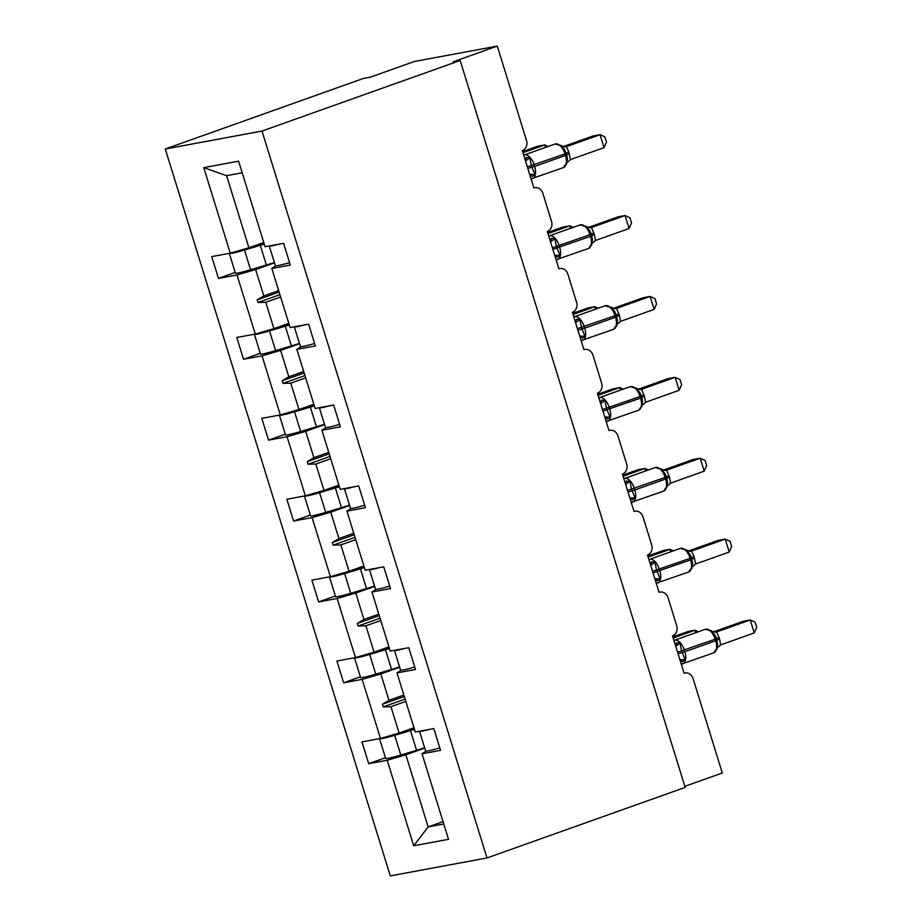 <?xml version="1.0" encoding="UTF-8"?>
<svg xmlns="http://www.w3.org/2000/svg" width="922" height="922" viewBox="0 0 922 922"><rect width="100%" height="100%" fill="white"/><g stroke="black" fill="none" stroke-linecap="round" stroke-linejoin="round"><path stroke-width="1.38" d="M165.28 148.995L363.441 78.439L370.356 77.16L414.393 61.474L497.281 46.1L453.255 61.774L460.159 60.495L261.998 131.062L165.28 148.995L390.294 875.9L487.012 857.956L261.998 131.062M497.281 46.1L526.497 140.467A8.16 6.984 -100.5 0 1 522.301 150.586L533.85 187.927A8.16 6.984 79.5 0 1 534.772 187.673A8.16 6.984 79.5 0 1 542.862 193.343L551.529 221.349A8.16 6.984 -100.5 0 1 547.334 231.468L558.893 268.809A8.16 6.984 79.5 0 1 559.804 268.556A8.16 6.984 79.5 0 1 567.906 274.226L576.573 302.232A8.16 6.984 -100.5 0 1 572.366 312.351L583.926 349.68A8.16 6.984 79.5 0 1 584.848 349.438A8.16 6.984 79.5 0 1 592.938 355.108L601.605 383.103A8.16 6.984 -100.5 0 1 597.41 393.233L608.969 430.562A8.16 6.984 79.5 0 1 609.88 430.32A8.16 6.984 79.5 0 1 617.982 435.991L626.649 463.985A8.16 6.984 -100.5 0 1 622.442 474.115L634.002 511.445A8.16 6.984 79.5 0 1 634.924 511.203A8.16 6.984 79.5 0 1 643.014 516.873L651.681 544.867A8.16 6.984 -100.5 0 1 647.486 554.998L659.034 592.327A8.16 6.984 79.5 0 1 659.956 592.085A8.16 6.984 79.5 0 1 668.047 597.756L676.713 625.75A8.16 6.984 -100.5 0 1 672.518 635.88L684.078 673.21A8.16 6.984 79.5 0 1 685 672.968L684.055 673.141M413.978 727.758L399.111 733.059L390.951 706.69L405.818 701.388M385.431 757.723L368.708 763.681L361.966 741.899L380.475 738.464L399.111 733.059M426.16 751.13L422.034 753.781L440.555 750.347L433.813 728.576L415.292 732.01L397.002 672.899L401.128 670.248M388.946 646.875L374.078 652.177L365.907 625.808L380.786 620.506M360.387 676.84L343.664 682.799L336.933 661.016L355.443 657.582L374.078 652.177M397.002 672.899L415.511 669.464L408.769 647.693L390.26 651.128L371.958 592.016L376.084 589.365M363.902 565.993L349.035 571.294L340.875 544.925L355.742 539.624M335.354 595.958L318.632 601.916L311.89 580.134L330.41 576.699L349.035 571.294M371.958 592.016L390.479 588.582L383.736 566.811L365.216 570.245L346.926 511.134L351.052 508.483M338.87 485.122L324.002 490.412L315.843 464.043L330.71 458.741M310.311 515.075L293.599 521.034L286.857 499.251L305.366 495.817L324.002 490.412M346.926 511.134L365.435 507.699L358.693 485.929L340.183 489.363L321.893 430.251L326.008 427.601M313.837 404.239L298.959 409.529L290.799 383.16L305.666 377.859M285.278 434.193L268.556 440.151L261.813 418.369L280.334 414.935L298.959 409.529M321.893 430.251L340.402 426.817L333.66 405.046L315.151 408.481L296.849 349.369L300.975 346.718M288.793 323.357L273.926 328.647L265.767 302.278L280.634 296.988M260.246 353.31L243.523 359.269L236.781 337.487L255.29 334.052L273.926 328.647M296.849 349.369L315.37 345.934L308.628 324.164L290.107 327.598L271.817 268.486L290.326 265.052L283.584 243.281L265.075 246.716L238.591 161.166L203.774 167.631L230.258 253.17L248.894 247.764L226.582 175.699L203.774 167.631M263.761 242.474L248.894 247.764M230.258 253.17L211.737 256.604L218.479 278.386L237 274.952L255.636 269.535L263.796 295.916L257.215 299.88L258.01 302.474L265.767 302.278M684.839 786.339L722.295 773.005L693.09 678.638A8.16 6.984 79.5 0 0 685 672.968M422.034 753.781L448.518 839.331L413.701 845.785L387.217 760.247L368.708 763.681M387.217 760.247L405.853 754.83L424.719 748.111M380.475 738.464L362.185 679.364L343.664 682.799M362.185 679.364L380.821 673.947L399.675 667.24M355.443 657.582L337.141 598.482L318.632 601.916M337.141 598.482L355.777 593.065L374.643 586.357M330.41 576.699L312.109 517.599L293.599 521.034M312.109 517.599L330.744 512.183L349.599 505.475M305.366 495.817L287.076 436.717L268.556 440.151M287.076 436.717L305.701 431.3L324.567 424.593M280.334 414.935L262.032 355.834L243.523 359.269M262.032 355.834L280.668 350.418L299.523 343.71M255.29 334.052L237 274.952M403.848 695.027L388.98 700.317L380.821 673.947M388.98 700.317L382.4 704.293L383.195 706.886L390.951 706.69M378.815 614.144L363.936 619.434L355.777 593.065M363.936 619.434L357.356 623.41L358.162 626.003L365.907 625.808M353.771 533.262L338.904 538.552L330.744 512.183M338.904 538.552L332.323 542.528L333.13 545.121L340.875 544.925M328.739 452.379L313.872 457.669L305.701 431.3M313.872 457.669L307.28 461.645L308.086 464.239L315.843 464.043M303.695 371.497L288.828 376.787L280.668 350.418M288.828 376.787L282.247 380.763L283.054 383.356L290.799 383.16M278.663 290.614L263.796 295.916M274.491 262.828L255.636 269.535M275.943 265.836L271.817 268.486M235.202 272.428L218.479 278.386M443.033 821.606L428.165 826.896L405.853 754.83M487.012 857.956L685.173 787.4L460.159 60.495M242.198 172.806L226.582 175.699M413.701 845.785L428.165 826.896L443.77 824.003M279.919 294.671L258.01 302.474M279.112 292.078L257.215 299.88M304.952 375.554L283.054 383.356M304.156 372.961L282.247 380.763M329.995 456.436L308.086 464.239M329.189 453.843L307.28 461.645M355.028 537.319L333.13 545.121M354.221 534.725L332.323 542.528M380.071 618.201L358.162 626.003M379.265 615.608L357.356 623.41M405.104 699.083L383.195 706.886M404.297 696.49L382.4 704.293M545.536 147.405L544.775 144.927L522.947 152.695M548.141 146.471L544.775 144.927L537.86 146.206L522.624 151.634M229.324 253.343A18.152 1.268 -17.2 0 0 229.313 253.412L235.421 273.119A18.152 1.268 -17.2 0 0 250.577 269.743L266.377 265.029A20.676 1.452 -17.2 0 0 274.399 262.516M229.313 253.412A18.152 1.268 -17.2 0 0 244.48 250.035L260.281 245.333A20.676 1.452 -17.2 0 0 264.268 244.111M264.118 243.627A13.6 0.957 162.8 0 1 261.122 244.549L245.321 249.263A11.076 0.772 162.8 0 1 236.355 251.406M525.379 160.543A5.981 3.965 76.4 0 0 526.266 157.466L529.758 157.754L531.406 165.73L534.933 174.477L532.132 176.413A5.981 3.965 76.4 0 0 529.747 174.65M566.661 164.128L567.456 158.745L566.2 153.375M604.048 147.635L606.492 142.092L604.89 136.905L600.038 134.67L604.048 147.635L570.43 159.61L568.839 152.118L566.419 146.633L600.038 134.67L593.123 135.949L563.273 146.586M564.518 146.84L566.615 146.575M566.627 163.194L563.446 167.585A11.698 5.981 -109.6 0 0 565.463 155.461L566.684 154.919L564.898 150.148L560.795 145.169M534.933 174.477L530.173 174.35M525.517 160.981L529.758 157.754M567.894 161.846L570.43 159.61M561.44 146.471L566.419 146.633M279.504 244.042A18.152 1.268 162.8 0 1 269.282 246.001A18.152 1.268 162.8 0 1 269.282 245.932M289.566 262.609A18.152 1.268 162.8 0 1 275.378 265.697L269.282 246.001M550.411 241.426A5.981 3.965 76.4 0 0 551.31 238.349L554.79 238.637L556.439 246.612L559.977 255.359L557.176 257.296A5.981 3.965 76.4 0 0 554.779 255.532M591.693 245.01L592.477 239.501M629.081 228.518L631.535 222.974L629.933 217.788L625.07 215.552L629.081 228.518L595.474 240.492L594.356 234.545L591.451 227.515L625.07 215.552L618.166 216.831L588.305 227.469M589.55 227.722L591.624 227.457A5.981 5.809 89.3 0 1 589.93 227.734L580.157 224.876L549.328 235.848A11.698 5.981 70.4 0 1 549.812 235.721A11.698 5.981 70.4 0 1 559.193 245.771L559.677 247.315A11.698 5.981 70.4 0 1 557.66 259.439A11.698 5.981 70.4 0 1 557.188 259.566M591.659 244.076L588.49 248.467A11.698 5.981 -109.6 0 0 590.506 236.343L591.717 235.802L589.965 231.088L585.827 226.051M559.977 255.359L555.205 255.233M550.549 241.852L554.79 238.637M592.938 242.728L595.474 240.492M586.484 227.354L591.451 227.515M304.548 324.913A18.152 1.268 162.8 0 1 294.325 326.884A18.152 1.268 162.8 0 1 294.325 326.814M314.609 343.491A18.152 1.268 162.8 0 1 300.422 346.58L294.325 326.884M575.455 322.308A5.981 3.965 76.4 0 0 576.342 319.231L579.834 319.519L581.955 329.05L585.009 336.242L582.208 338.178A5.981 3.965 76.4 0 0 579.823 336.415M616.737 325.892L617.521 320.383M654.124 309.4L656.568 303.857L654.966 298.67L650.114 296.435L654.124 309.4L620.506 321.375L619.388 315.428L616.495 308.397L650.114 296.435L643.199 297.714L613.337 308.351M614.594 308.605L616.691 308.34M616.691 324.959L613.522 329.35A11.698 5.981 -109.6 0 0 615.539 317.226L616.76 316.684L614.974 311.913L610.871 306.934M585.009 336.242L580.249 336.115M575.582 322.735L579.834 319.519M617.971 323.61L620.506 321.375M611.517 308.236L616.495 308.397M329.58 405.795A18.152 1.268 162.8 0 1 319.358 407.766A18.152 1.268 162.8 0 1 319.358 407.697M339.642 424.374A18.152 1.268 162.8 0 1 325.454 427.462L319.358 407.766M570.58 228.287L569.808 225.809L547.991 233.577M573.173 227.354L569.808 225.809L562.904 227.089L547.656 232.517M254.357 334.225A18.152 1.268 -17.2 0 0 254.357 334.294L260.453 354.002A18.152 1.268 -17.2 0 0 275.609 350.625L291.41 345.911A20.676 1.452 -17.2 0 0 299.431 343.399M254.357 334.294A18.152 1.268 -17.2 0 0 269.512 330.917L285.313 326.204A20.676 1.452 -17.2 0 0 289.301 324.993M289.151 324.509A13.6 0.957 162.8 0 1 286.166 325.431L270.365 330.145A11.076 0.772 162.8 0 1 261.387 332.289M595.612 309.17L594.84 306.692L573.023 314.46M598.217 308.236L594.84 306.692L587.936 307.971L572.689 313.399M279.389 415.107A18.152 1.268 -17.2 0 0 279.389 415.177L285.486 434.884A18.152 1.268 -17.2 0 0 300.653 431.508L316.453 426.794A20.676 1.452 -17.2 0 0 324.475 424.281M279.389 415.177A18.152 1.268 -17.2 0 0 294.556 411.8L310.357 407.086A20.676 1.452 -17.2 0 0 314.344 405.876M314.195 405.392A13.6 0.957 162.8 0 1 311.198 406.314L295.397 411.028A11.076 0.772 162.8 0 1 286.419 413.171M600.487 403.191A5.981 3.965 76.4 0 0 601.386 400.113L604.867 400.402L606.515 408.377L610.053 417.124L607.252 419.061A5.981 3.965 76.4 0 0 604.855 417.297M641.77 406.775L642.576 401.427L641.793 397.555L640.006 392.795L635.903 387.816M679.157 390.283L681.6 384.739L679.998 379.553L675.146 377.317L679.157 390.283L645.55 402.257L644.432 396.31L641.528 389.28L675.146 377.317L668.243 378.596L638.381 389.234M639.626 389.487L641.7 389.222A5.981 5.809 89.3 0 1 640.006 389.499L630.233 386.641L599.404 397.613A11.698 5.981 70.4 0 1 599.876 397.486A11.698 5.981 70.4 0 1 609.269 407.524L609.753 409.08A11.698 5.981 70.4 0 1 607.736 421.204A11.698 5.981 70.4 0 1 607.264 421.331M610.053 417.124L605.281 416.998M600.625 403.617L604.867 400.402M641.735 405.841L645.55 402.257M636.56 389.119L641.528 389.28M354.624 486.678A18.152 1.268 162.8 0 1 344.39 488.648A18.152 1.268 162.8 0 1 344.402 488.579M364.686 505.256A18.152 1.268 162.8 0 1 350.498 508.345L344.39 488.648M625.531 484.073A5.981 3.965 76.4 0 0 626.418 480.996L629.91 481.284L631.547 489.259L635.085 498.007L632.285 499.943A5.981 3.965 76.4 0 0 629.887 498.18M666.802 487.657L667.597 482.148M704.201 471.165L706.644 465.622L705.042 460.435L700.19 458.199L704.201 471.165L670.582 483.14L669.464 477.193L666.571 470.162L700.19 458.199L693.275 459.479L663.414 470.116M664.67 470.37L666.767 470.093M666.767 486.724L663.598 491.115A11.698 5.981 -109.6 0 0 665.615 478.991L666.837 478.437L665.05 473.678L660.936 468.699M635.085 498.007L630.325 497.88M625.658 484.499L629.91 481.284M668.047 485.375L670.582 483.14M661.593 470.001L666.571 470.162M379.657 567.56A18.152 1.268 162.8 0 1 369.434 569.531A18.152 1.268 162.8 0 1 369.434 569.462M389.718 586.138A18.152 1.268 162.8 0 1 375.531 589.227L369.434 569.531M620.644 390.052L619.884 387.574L598.055 395.342M623.249 389.119L619.884 387.574L612.969 388.853L597.733 394.282M304.433 495.99A18.152 1.268 -17.2 0 0 304.433 496.059L310.53 515.767A18.152 1.268 -17.2 0 0 325.685 512.39L341.486 507.676A20.676 1.452 -17.2 0 0 349.507 505.152M304.433 496.059A18.152 1.268 -17.2 0 0 319.588 492.682L335.389 487.969A20.676 1.452 -17.2 0 0 339.377 486.758M339.227 486.274A13.6 0.957 162.8 0 1 336.242 487.196L320.441 491.91A11.076 0.772 162.8 0 1 311.463 494.054M645.688 470.935L644.916 468.457L623.099 476.225M648.281 470.001L644.916 468.457L638.012 469.736L622.765 475.164M329.465 576.872A18.152 1.268 -17.2 0 0 329.465 576.942L335.562 596.649A18.152 1.268 -17.2 0 0 350.729 593.272L366.53 588.559A20.676 1.452 -17.2 0 0 374.539 586.035M329.465 576.942A18.152 1.268 -17.2 0 0 344.621 573.565L360.433 568.851A20.676 1.452 -17.2 0 0 364.409 567.629M364.271 567.157A13.6 0.957 162.8 0 1 361.274 568.079L345.473 572.793A11.076 0.772 162.8 0 1 336.495 574.936M650.563 564.956A5.981 3.965 76.4 0 0 651.462 561.878L654.943 562.166L656.591 570.142L660.117 578.889L657.328 580.825A5.981 3.965 76.4 0 0 654.931 579.051M691.846 568.54L692.641 563.158L691.385 557.787M729.233 552.048L731.676 546.492L730.074 541.318L725.222 539.082L729.233 552.048L695.614 564.022L694.024 556.519L691.604 551.045L725.222 539.082L718.319 540.361L688.457 550.999M689.702 551.252L691.777 550.976A5.981 5.809 89.3 0 1 690.082 551.264L680.309 548.394L649.48 559.377A11.698 5.981 70.4 0 1 649.952 559.251A11.698 5.981 70.4 0 1 659.345 569.289L659.829 570.845A11.698 5.981 70.4 0 1 657.812 582.969A11.698 5.981 70.4 0 1 657.34 583.096M691.811 567.606L688.642 571.997A11.698 5.981 -109.6 0 0 690.659 559.873L691.869 559.32L690.117 554.618L685.98 549.581M660.117 578.889L655.358 578.762M650.702 565.382L654.943 562.166M693.079 566.258L695.614 564.022M686.636 550.883L691.604 551.045M404.7 648.443A18.152 1.268 162.8 0 1 394.466 650.413A18.152 1.268 162.8 0 1 394.466 650.344M414.762 667.021A18.152 1.268 162.8 0 1 400.563 670.11L394.466 650.413M670.72 551.817L669.96 549.339L648.131 557.107M673.325 550.883L669.96 549.339L663.045 550.618L647.809 556.047M354.509 657.755A18.152 1.268 -17.2 0 0 354.509 657.824L360.606 677.52A18.152 1.268 -17.2 0 0 375.761 674.155L391.562 669.441A20.676 1.452 -17.2 0 0 399.583 666.917M354.509 657.824A18.152 1.268 -17.2 0 0 369.664 654.447L385.465 649.733A20.676 1.452 -17.2 0 0 389.453 648.512M389.303 648.039A13.6 0.957 162.8 0 1 386.318 648.961L370.506 653.675A11.076 0.772 162.8 0 1 361.539 655.819M675.596 645.838A5.981 3.965 76.4 0 0 676.494 642.761L679.987 643.049L681.623 651.024L685.161 659.772L682.361 661.708A5.981 3.965 76.4 0 0 679.963 659.933M716.878 649.411L717.662 643.913M754.265 632.93L756.72 627.375L755.118 622.2L750.254 619.964L754.265 632.93L720.658 644.904L719.54 638.958L716.636 631.927L750.254 619.964L743.351 621.244L713.49 631.881M714.734 632.135L716.843 631.858M716.843 648.489L713.674 652.88A11.698 5.981 -109.6 0 0 715.691 640.755L716.913 640.202L715.149 635.489L711.012 630.464M685.161 659.772L680.401 659.645M675.734 646.264L679.987 643.049M718.123 647.14L720.658 644.904M711.669 631.766L716.636 631.927M429.733 729.325A18.152 1.268 162.8 0 1 419.51 731.296A18.152 1.268 162.8 0 1 419.51 731.227M439.794 747.903A18.152 1.268 162.8 0 1 425.607 750.992L419.51 731.296M695.764 632.688L694.992 630.222L673.175 637.989M698.357 631.766L694.992 630.222L688.089 631.501L672.841 636.929M379.541 738.637A18.152 1.268 -17.2 0 0 379.541 738.706L385.638 758.403A18.152 1.268 -17.2 0 0 400.793 755.037L416.606 750.324A20.676 1.452 -17.2 0 0 424.616 747.8M379.541 738.706A18.152 1.268 -17.2 0 0 394.697 735.33L410.497 730.616A20.676 1.452 -17.2 0 0 414.485 729.394M414.347 728.922A13.6 0.957 162.8 0 1 411.35 729.844L395.55 734.557A11.076 0.772 162.8 0 1 386.572 736.701M244.48 250.035L250.577 269.743M260.281 245.333L266.377 265.029M527.833 168.472L534.645 166.444A11.698 5.981 70.4 0 1 532.628 178.557A11.698 5.981 70.4 0 1 532.155 178.684M564.898 150.148L566.2 153.363L564.99 153.905A11.698 5.981 -109.6 0 0 555.597 143.867A11.698 5.981 -109.6 0 0 555.125 143.993L524.295 154.965A11.698 5.981 70.4 0 1 524.768 154.838A11.698 5.981 70.4 0 1 534.161 164.888L534.645 166.444L565.463 155.461L564.99 153.905L527.349 166.917M566.661 154.827L569.312 153.663M566.154 153.317L568.839 152.118M555.125 143.993L564.898 146.852A5.981 5.809 89.3 0 0 566.592 146.575M552.866 249.355L590.506 236.343L590.022 234.787A11.698 5.981 -109.6 0 0 580.63 224.749A11.698 5.981 -109.6 0 0 580.157 224.876M592.5 239.662L591.244 234.246L552.393 247.799M591.693 235.709L594.356 234.545M591.198 234.2L593.872 232.989M577.91 330.237L584.721 328.197A11.698 5.981 70.4 0 1 582.704 340.322A11.698 5.981 70.4 0 1 582.231 340.449M617.533 320.545L616.276 315.128L615.055 315.67A11.698 5.981 -109.6 0 0 605.673 305.631A11.698 5.981 -109.6 0 0 605.201 305.758L574.371 316.73A11.698 5.981 70.4 0 1 574.844 316.603A11.698 5.981 70.4 0 1 584.237 326.642L584.721 328.197L615.539 317.226L615.055 315.67L577.426 328.681M616.726 316.592L619.388 315.428M616.23 315.082L618.904 313.872M605.201 305.758L614.974 308.616A5.981 5.809 89.3 0 0 616.668 308.34M269.512 330.917L275.609 350.625M285.313 326.204L291.41 345.911M294.556 411.8L300.653 431.508M310.357 407.086L316.453 426.794M602.942 411.12L640.583 398.108L641.793 397.555L641.32 396.011L640.099 396.552A11.698 5.981 -109.6 0 0 630.706 386.514A11.698 5.981 -109.6 0 0 630.233 386.641M643.014 404.493L638.566 410.232A11.698 5.981 -109.6 0 0 640.583 398.108L640.099 396.552L602.458 409.564M641.77 397.474L644.432 396.31M641.274 395.964L643.948 394.754M627.986 492.002L634.785 489.962A11.698 5.981 70.4 0 1 632.769 502.087A11.698 5.981 70.4 0 1 632.296 502.213M667.609 482.31L666.352 476.881L665.131 477.435A11.698 5.981 -109.6 0 0 655.738 467.385A11.698 5.981 -109.6 0 0 655.265 467.512L624.448 478.495A11.698 5.981 70.4 0 1 624.92 478.368A11.698 5.981 70.4 0 1 634.313 488.406L634.785 489.962L665.615 478.991L665.131 477.435L627.502 490.446M666.802 478.357L669.464 477.193M666.306 476.847L668.98 475.637M655.265 467.512L665.039 470.381A5.981 5.809 89.3 0 0 666.733 470.093M319.588 492.682L325.685 512.39M335.389 487.969L341.486 507.676M344.621 573.565L350.729 593.272M360.433 568.851L366.53 588.559M653.018 572.885L690.659 559.873L690.175 558.317A11.698 5.981 -109.6 0 0 680.782 548.267A11.698 5.981 -109.6 0 0 680.309 548.394M690.082 554.56L691.385 557.764L690.175 558.317L652.534 571.329M691.846 559.228L694.497 558.075M691.339 557.729L694.024 556.519M369.664 654.447L375.761 674.155M385.465 649.733L391.562 669.441M678.062 653.767L684.862 651.727A11.698 5.981 70.4 0 1 682.845 663.852A11.698 5.981 70.4 0 1 682.372 663.978M717.685 644.075L716.429 638.646L715.207 639.2A11.698 5.981 -109.6 0 0 705.814 629.15A11.698 5.981 -109.6 0 0 705.342 629.277L674.524 640.26A11.698 5.981 70.4 0 1 674.996 640.133A11.698 5.981 70.4 0 1 684.389 650.171L684.862 651.727L715.691 640.755L715.207 639.2L677.578 652.211M716.417 638.635L715.115 635.442M716.878 640.11L719.54 638.958M716.382 638.612L719.056 637.402M705.342 629.277L715.115 632.146A5.981 5.809 89.3 0 0 716.809 631.858M394.697 735.33L400.793 755.037M410.497 730.616L416.606 750.324M534.772 187.673L533.826 187.846M559.804 268.556L558.87 268.728M584.848 349.438L583.903 349.611M609.88 430.32L608.946 430.493M634.924 511.203L633.979 511.376M659.956 592.085L659.011 592.258M531.049 178.856L563.446 167.585M556.081 259.739L588.49 248.467M591.244 234.246L589.93 231.03M581.125 340.621L613.522 329.35M616.276 315.128L614.974 311.913M573.795 316.972L574.371 316.73M606.157 421.504L638.566 410.232M641.32 396.011L640.006 392.795M631.19 502.386L663.598 491.115M666.352 476.881L665.039 473.678M623.871 478.737L624.448 478.495M656.234 583.269L688.642 571.997M681.266 664.151L713.674 652.88M673.947 640.502L674.524 640.26"/></g></svg>
